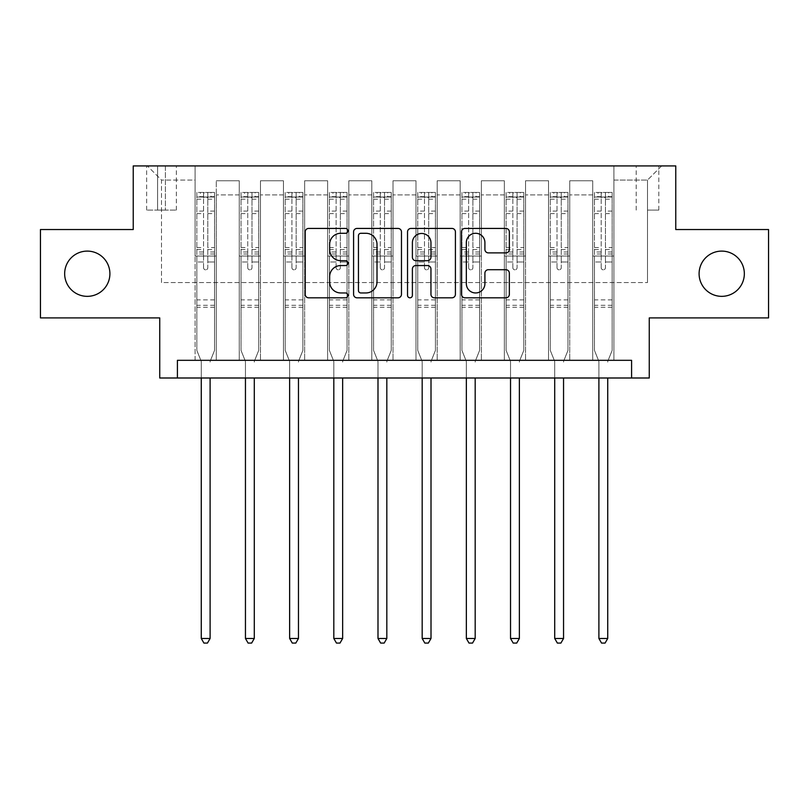 <?xml version="1.0" encoding="UTF-8"?>
<svg xmlns="http://www.w3.org/2000/svg" width="809" height="809" viewBox="0 0 809 809"><rect width="100%" height="100%" fill="white"/><g stroke="black" fill="none" stroke-linecap="round" stroke-linejoin="round"><path stroke-width="0.61" stroke-dasharray="4.04 3.03" d="M347.951 230.858A2.427 2.427 0 0 0 345.524 228.431L308.664 228.431A3.469 3.469 0 0 0 305.195 231.9L305.195 294.345A3.469 3.469 0 0 0 308.664 297.813L345.524 297.813A2.427 2.427 0 0 0 347.951 295.386A2.427 2.427 0 0 0 345.524 292.959L340.751 292.959A11.104 11.104 0 0 1 329.647 281.856L329.647 276.648A11.104 11.104 0 0 1 340.751 265.554L345.524 265.554A2.427 2.427 0 0 0 347.951 263.117A2.427 2.427 0 0 0 345.524 260.69L340.751 260.69A11.104 11.104 0 0 1 329.647 249.587L329.647 244.389A11.104 11.104 0 0 1 340.751 233.285L345.524 233.285A2.427 2.427 0 0 0 347.951 230.858M699.097 273.725A22.622 22.622 0 0 0 721.719 296.347A22.622 22.622 0 0 0 744.341 273.725A22.622 22.622 0 0 0 721.719 251.103A22.622 22.622 0 0 0 699.097 273.725M64.659 273.725A22.622 22.622 0 0 0 87.281 296.347A22.622 22.622 0 0 0 109.903 273.725A22.622 22.622 0 0 0 87.281 251.103A22.622 22.622 0 0 0 64.659 273.725M647.493 165.926L658.809 165.926L647.493 165.926M647.493 210.107L658.809 210.107L647.493 210.107M768.55 229.544L768.55 317.907L649.263 317.907L649.263 377.995L159.737 377.995L159.737 317.907L40.45 317.907L40.45 229.544L133.232 229.544L133.232 165.926L675.768 165.926L675.768 229.544L768.55 229.544M177.414 377.995L177.414 360.318L177.414 377.995L177.414 360.318L631.586 360.318L177.414 360.318L631.586 360.318L631.586 377.995M195.08 360.318L216.286 360.318L195.08 360.318L216.286 360.318L195.08 360.318L195.08 165.926L147.369 165.926L661.631 165.926L613.92 165.926L613.92 360.318L592.714 360.318L613.92 360.318L592.714 360.318L613.92 360.318L613.92 165.926L613.92 256.048L613.92 180.063L647.493 180.063L613.92 180.063L613.92 165.926L195.08 165.926L195.08 256.048L216.286 256.048L216.286 194.908L216.286 360.318L216.286 180.771L216.286 360.318L216.286 256.048L195.08 256.048L195.08 180.063L161.507 180.063L195.08 180.063L195.08 165.926L195.08 360.318M239.262 360.318L260.468 360.318L239.262 360.318L260.468 360.318L239.262 360.318L239.262 180.771L216.286 180.771L239.262 180.771L239.262 360.318L239.262 256.048L260.468 256.048L260.468 194.908L260.468 360.318L260.468 180.771L260.468 360.318L260.468 256.048L239.262 256.048L239.262 194.908L239.262 360.318M283.443 360.318L304.649 360.318L283.443 360.318L304.649 360.318L283.443 360.318L283.443 180.771L260.468 180.771L260.468 194.908L260.468 180.771L283.443 180.771L283.443 360.318L283.443 256.048L304.649 256.048L304.649 194.908L304.649 360.318L304.649 180.771L304.649 360.318L304.649 256.048L283.443 256.048L283.443 194.908L283.443 256.048L304.649 256.048L283.443 256.048L283.443 360.318M327.625 360.318L348.831 360.318L327.625 360.318L348.831 360.318L327.625 360.318L327.625 180.771L304.649 180.771L304.649 194.908L304.649 180.771L327.625 180.771L327.625 360.318L327.625 256.048L348.831 256.048L348.831 194.908L348.831 360.318L348.831 180.771L348.831 360.318L348.831 256.048L327.625 256.048L327.625 194.908L327.625 256.048L348.831 256.048L327.625 256.048L327.625 360.318M371.806 360.318L393.012 360.318L371.806 360.318L393.012 360.318L371.806 360.318L371.806 180.771L348.831 180.771L348.831 194.908L348.831 180.771L371.806 180.771L371.806 360.318L371.806 256.048L393.012 256.048L393.012 194.908L393.012 360.318L393.012 180.771L393.012 360.318L393.012 256.048L371.806 256.048L371.806 194.908L371.806 256.048L393.012 256.048L371.806 256.048L371.806 360.318M415.988 360.318L437.194 360.318L415.988 360.318L437.194 360.318L415.988 360.318L415.988 180.771L393.012 180.771L393.012 194.908L393.012 180.771L415.988 180.771L415.988 360.318L415.988 256.048L437.194 256.048L437.194 194.908L437.194 360.318L437.194 180.771L437.194 360.318L437.194 256.048L415.988 256.048L415.988 194.908L415.988 256.048L437.194 256.048L415.988 256.048L415.988 360.318M460.169 360.318L481.375 360.318L460.169 360.318L481.375 360.318L460.169 360.318L460.169 180.771L437.194 180.771L437.194 194.908L437.194 180.771L460.169 180.771L460.169 360.318L460.169 256.048L481.375 256.048L481.375 194.908L481.375 360.318L481.375 180.771L481.375 360.318L481.375 256.048L460.169 256.048L460.169 194.908L460.169 256.048L481.375 256.048L460.169 256.048L460.169 360.318M504.351 360.318L525.557 360.318L504.351 360.318L525.557 360.318L504.351 360.318L504.351 180.771L481.375 180.771L481.375 194.908L481.375 180.771L504.351 180.771L504.351 360.318L504.351 256.048L525.557 256.048L525.557 194.908L525.557 360.318L525.557 180.771L525.557 360.318L525.557 256.048L504.351 256.048L504.351 194.908L504.351 256.048L525.557 256.048L504.351 256.048L504.351 360.318M548.532 360.318L569.738 360.318L548.532 360.318L569.738 360.318L548.532 360.318L548.532 180.771L525.557 180.771L525.557 194.908L525.557 180.771L548.532 180.771L548.532 360.318L548.532 256.048L569.738 256.048L569.738 194.908L569.738 360.318L569.738 180.771L569.738 360.318L569.738 256.048L548.532 256.048L548.532 194.908L548.532 256.048L569.738 256.048L548.532 256.048L548.532 360.318M157.613 165.926L146.662 165.926L157.613 165.926L157.613 210.107L146.662 210.107L165.39 210.107L157.613 210.107L157.613 165.926M165.39 165.926L176.352 165.926L165.39 165.926L165.39 210.107L176.352 210.107L165.39 210.107L165.39 165.926M161.507 282.563L161.507 180.063L147.369 165.926L161.507 180.063L161.507 282.563L647.493 282.563L161.507 282.563M647.493 282.563L647.493 180.063L647.493 282.563M592.714 256.048L613.92 256.048L613.92 360.318L613.92 256.048L592.714 256.048L592.714 194.908L592.714 256.048L613.92 256.048L592.714 256.048L592.714 360.318L592.714 180.771L569.738 180.771L569.738 194.908L569.738 180.771L592.714 180.771L592.714 360.318L592.714 256.048M195.08 256.048L216.286 256.048L195.08 256.048M239.262 180.771L216.286 180.771L239.262 180.771L239.262 194.908L239.262 180.771M239.262 256.048L260.468 256.048L239.262 256.048M283.443 194.908L283.443 180.771L283.443 194.908L260.468 194.908L283.443 194.908M327.625 194.908L327.625 180.771L327.625 194.908L304.649 194.908L327.625 194.908M371.806 194.908L371.806 180.771L371.806 194.908L348.831 194.908L371.806 194.908M415.988 194.908L415.988 180.771L415.988 194.908L393.012 194.908L415.988 194.908M460.169 194.908L460.169 180.771L460.169 194.908L437.194 194.908L460.169 194.908M504.351 194.908L504.351 180.771L504.351 194.908L481.375 194.908L504.351 194.908M548.532 194.908L548.532 180.771L548.532 194.908L525.557 194.908L548.532 194.908M592.714 194.908L592.714 180.771L592.714 194.908L569.738 194.908L592.714 194.908M283.443 180.771L260.468 180.771L283.443 180.771M327.625 180.771L304.649 180.771L327.625 180.771M371.806 180.771L348.831 180.771L371.806 180.771M415.988 180.771L393.012 180.771L415.988 180.771M460.169 180.771L437.194 180.771L460.169 180.771M504.351 180.771L481.375 180.771L504.351 180.771M548.532 180.771L525.557 180.771L548.532 180.771M592.714 180.771L569.738 180.771L592.714 180.771M661.631 165.926L647.493 180.063L661.631 165.926M401.466 294.345L401.466 231.9A3.469 3.469 0 0 0 397.998 228.431L357.052 228.431A3.469 3.469 0 0 0 353.584 231.9L353.584 294.345A3.469 3.469 0 0 0 357.052 297.813L397.998 297.813A3.469 3.469 0 0 0 401.466 294.345M360.875 233.285A2.427 2.427 0 0 0 358.448 235.712L358.448 290.532A2.427 2.427 0 0 0 360.875 292.959L365.901 292.959A11.104 11.104 0 0 0 377.004 281.856L377.004 244.389A11.104 11.104 0 0 0 365.901 233.285L360.875 233.285M411.002 228.431L451.948 228.431A3.469 3.469 0 0 1 455.416 231.9L455.416 294.345A3.469 3.469 0 0 1 451.948 297.813L434.423 297.813A3.469 3.469 0 0 1 430.954 294.345L430.954 269.023A3.469 3.469 0 0 0 427.486 265.554L415.866 265.554A3.469 3.469 0 0 0 412.388 269.023L412.388 295.386A2.427 2.427 0 0 1 409.961 297.813A2.427 2.427 0 0 1 407.534 295.386L407.534 231.9A3.469 3.469 0 0 1 411.002 228.431M430.954 242.74A9.283 9.283 0 0 0 421.671 233.457A9.283 9.283 0 0 0 412.388 242.74L412.388 257.222A3.469 3.469 0 0 0 415.866 260.69L427.486 260.69A3.469 3.469 0 0 0 430.954 257.222L430.954 242.74M488.373 252.883L505.888 252.883A3.469 3.469 0 0 0 509.357 249.415L509.357 231.9A3.469 3.469 0 0 0 505.888 228.431L464.953 228.431A3.469 3.469 0 0 0 461.484 231.9L461.484 294.345A3.469 3.469 0 0 0 464.953 297.813L505.888 297.813A3.469 3.469 0 0 0 509.357 294.345L509.357 273.179A3.469 3.469 0 0 0 505.888 269.71L488.373 269.71A3.469 3.469 0 0 0 484.904 273.179L484.904 283.676A9.283 9.283 0 0 1 475.621 292.959A9.283 9.283 0 0 1 466.338 283.676L466.338 242.569A9.283 9.283 0 0 1 475.621 233.285A9.283 9.283 0 0 1 484.904 242.569L484.904 249.415A3.469 3.469 0 0 0 488.373 252.883M203.565 267.718A2.124 2.124 90 0 0 205.688 269.832A2.124 2.124 -90 0 1 203.565 267.718L203.565 261.985L203.565 267.718M214.436 192.431L210.987 192.431L210.987 197.022L214.527 197.032L214.527 192.431L196.85 192.431L196.85 350.418L196.85 261.985L203.565 261.985L203.565 251.983L196.85 251.983M196.85 192.431L196.85 261.985L203.565 261.985L203.565 197.952C204.98 196.729 206.386 196.729 207.812 197.952L207.812 247.554L214.527 247.554L214.527 350.418L214.527 261.985L207.812 261.985L207.812 267.718A2.124 2.124 -90 0 1 205.688 269.832A2.124 2.124 90 0 0 207.812 267.718L207.812 247.554M214.527 197.032L214.527 247.554M214.527 192.431L214.527 261.985L207.812 261.985L207.812 192.866L203.565 192.866L203.565 251.983M210.987 192.431L196.941 192.431M210.987 197.022L200.389 197.022L200.389 192.431M196.85 197.032L214.436 197.022M196.941 197.022L200.389 197.022M210.36 360.763L214.527 350.418L210.36 360.763A3.539 3.539 -90 0 0 210.107 362.088A3.539 3.539 -90 0 1 210.36 360.763M201.269 377.995L201.269 362.088A3.539 3.539 -90 0 0 201.016 360.763L196.85 350.418L201.016 360.763A3.539 3.539 -90 0 1 201.269 362.088L201.269 638.483L210.107 638.483L210.107 377.995M214.527 307.299L196.85 307.299M201.269 638.483L203.919 643.074L207.458 643.074L210.107 638.483M207.812 197.952L207.812 192.866M203.565 197.952L203.565 192.866L203.565 197.952M247.746 267.718A2.124 2.124 89.9 0 0 249.87 269.832A2.124 2.124 -90.1 0 1 247.746 267.718L247.746 261.985L247.746 267.718M258.617 192.431L255.169 192.431L255.169 197.022L258.708 197.032L258.708 192.431L241.031 192.431L241.031 350.418L241.031 261.985L247.746 261.985L247.746 251.983L241.031 251.983M241.031 192.431L241.031 261.985L247.746 261.985L247.746 197.952C249.162 196.729 250.568 196.729 251.983 197.952L251.983 247.554L258.708 247.554L258.708 350.418L258.708 261.985L251.983 261.985L251.983 267.718A2.124 2.124 -90.1 0 1 249.87 269.832A2.124 2.124 89.9 0 0 251.983 267.718L251.983 247.554M258.708 197.032L258.708 247.554M258.708 192.431L258.708 261.985L251.983 261.985L251.983 192.866L247.746 192.866L247.746 251.983M255.169 192.431L241.122 192.431M255.169 197.022L244.561 197.022L244.561 192.431M241.031 197.032L258.617 197.022M241.122 197.022L244.561 197.022M254.542 360.763L258.708 350.418L254.542 360.763A3.539 3.539 -90.1 0 0 254.289 362.088A3.539 3.539 -90.1 0 1 254.542 360.763M245.451 377.995L245.451 362.088A3.539 3.539 -90.1 0 0 245.198 360.763L241.031 350.418L245.198 360.763A3.539 3.539 -90.1 0 1 245.451 362.088L245.451 638.483L254.289 638.483L254.289 377.995M258.708 307.299L241.031 307.299M245.451 638.483L248.1 643.074L251.629 643.074L254.289 638.483M251.983 197.952L251.983 192.866M247.746 197.952L247.746 192.866L247.746 197.952M291.928 267.718A2.124 2.124 89.9 0 0 294.051 269.832A2.124 2.124 -90.1 0 1 291.928 267.718L291.928 261.985L291.928 267.718M302.799 192.431L299.35 192.431L299.35 197.022L302.879 197.032L302.879 192.431L285.213 192.431L285.213 350.418L285.213 261.985L291.928 261.985L291.928 251.983L285.213 251.983M285.213 192.431L285.213 261.985L291.928 261.985L291.928 197.952C293.333 196.729 294.749 196.729 296.165 197.952L296.165 247.554L302.879 247.554L302.879 350.418L302.879 261.985L296.165 261.985L296.165 267.718A2.124 2.124 -90.1 0 1 294.051 269.832A2.124 2.124 89.9 0 0 296.165 267.718L296.165 247.554M302.879 197.032L302.879 247.554M302.879 192.431L302.879 261.985L296.165 261.985L296.165 192.866L291.928 192.866L291.928 251.983M299.35 192.431L285.304 192.431M299.35 197.022L288.742 197.022L288.742 192.431M285.213 197.032L302.799 197.022M285.304 197.022L288.742 197.022M298.723 360.763L302.879 350.418L298.723 360.763A3.539 3.539 -90.1 0 0 298.47 362.088A3.539 3.539 -90.1 0 1 298.723 360.763M289.632 377.995L289.632 362.088A3.539 3.539 -90.1 0 0 289.379 360.763L285.213 350.418L289.379 360.763A3.539 3.539 -90.1 0 1 289.632 362.088L289.632 638.483L298.47 638.483L298.47 377.995M302.879 307.299L285.213 307.299M289.632 638.483L292.282 643.074L295.811 643.074L298.47 638.483M296.165 197.952L296.165 192.866M291.928 197.952L291.928 192.866L291.928 197.952M336.109 267.718A2.124 2.124 89.9 0 0 338.233 269.832A2.124 2.124 -90.1 0 1 336.109 267.718L336.109 261.985L336.109 267.718M346.98 192.431L343.532 192.431L343.532 197.022L347.061 197.032L347.061 192.431L329.394 192.431L329.394 350.418L329.394 261.985L336.109 261.985L336.109 251.983L329.394 251.983M329.394 192.431L329.394 261.985L336.109 261.985L336.109 197.952C337.515 196.729 338.931 196.729 340.346 197.952L340.346 247.554L347.061 247.554L347.061 350.418L347.061 261.985L340.346 261.985L340.346 267.718A2.124 2.124 -90.1 0 1 338.233 269.832A2.124 2.124 89.9 0 0 340.346 267.718L340.346 247.554M347.061 197.032L347.061 247.554M347.061 192.431L347.061 261.985L340.346 261.985L340.346 192.866L336.109 192.866L336.109 251.983M343.532 192.431L329.485 192.431M343.532 197.022L332.924 197.022L332.924 192.431M329.394 197.032L346.98 197.022M329.485 197.022L332.924 197.022M342.905 360.763L347.061 350.418L342.905 360.763A3.539 3.539 -90.1 0 0 342.642 362.088A3.539 3.539 -90.1 0 1 342.905 360.763M333.814 377.995L333.814 362.088A3.539 3.539 -90.1 0 0 333.551 360.763L329.394 350.418L333.551 360.763A3.539 3.539 -90.1 0 1 333.814 362.088L333.814 638.483L342.642 638.483L342.642 377.995M347.061 307.299L329.394 307.299M333.814 638.483L336.463 643.074L339.992 643.074L342.642 638.483M340.346 197.952L340.346 192.866M336.109 197.952L336.109 192.866L336.109 197.952M380.291 267.718A2.124 2.124 89.9 0 0 382.414 269.832A2.124 2.124 -90.1 0 1 380.291 267.718L380.291 261.985L380.291 267.718M391.162 192.431L387.713 192.431L387.713 197.022L391.243 197.032L391.243 192.431L373.576 192.431L373.576 350.418L373.576 261.985L380.291 261.985L380.291 251.983L373.576 251.983M373.576 192.431L373.576 261.985L380.291 261.985L380.291 197.952C381.696 196.729 383.112 196.729 384.528 197.952L384.528 247.554L391.243 247.554L391.243 350.418L391.243 261.985L384.528 261.985L384.528 267.718A2.124 2.124 -90.1 0 1 382.414 269.832A2.124 2.124 89.9 0 0 384.528 267.718L384.528 247.554M391.243 197.032L391.243 247.554M391.243 192.431L391.243 261.985L384.528 261.985L384.528 192.866L380.291 192.866L380.291 251.983M387.713 192.431L373.657 192.431M387.713 197.022L377.105 197.022L377.105 192.431M373.576 197.032L391.162 197.022M373.657 197.022L377.105 197.022M387.086 360.763L391.243 350.418L387.086 360.763A3.539 3.539 -90.1 0 0 386.823 362.088A3.539 3.539 -90.1 0 1 387.086 360.763M377.995 377.995L377.995 362.088A3.539 3.539 -90.1 0 0 377.732 360.763L373.576 350.418L377.732 360.763A3.539 3.539 -90.1 0 1 377.995 362.088L377.995 638.483L386.823 638.483L386.823 377.995M391.243 307.299L373.576 307.299M377.995 638.483L380.645 643.074L384.174 643.074L386.823 638.483M384.528 197.952L384.528 192.866M380.291 197.952L380.291 192.866L380.291 197.952M424.472 267.718A2.124 2.124 89.9 0 0 426.586 269.832A2.124 2.124 -90.1 0 1 424.472 267.718L424.472 261.985L424.472 267.718M435.343 192.431L431.895 192.431L431.895 197.022L435.424 197.032L435.424 192.431L417.757 192.431L417.757 350.418L417.757 261.985L424.472 261.985L424.472 251.983L417.757 251.983M417.757 192.431L417.757 261.985L424.472 261.985L424.472 197.952C425.878 196.729 427.294 196.729 428.709 197.952L428.709 247.554L435.424 247.554L435.424 350.418L435.424 261.985L428.709 261.985L428.709 267.718A2.124 2.124 -90.1 0 1 426.586 269.832A2.124 2.124 89.9 0 0 428.709 267.718L428.709 247.554M435.424 197.032L435.424 247.554M435.424 192.431L435.424 261.985L428.709 261.985L428.709 192.866L424.472 192.866L424.472 251.983M431.895 192.431L417.838 192.431M431.895 197.022L421.287 197.022L421.287 192.431M417.757 197.032L435.343 197.022M417.838 197.022L421.287 197.022M431.268 360.763L435.424 350.418L431.268 360.763A3.539 3.539 -90.1 0 0 431.005 362.088A3.539 3.539 -90.1 0 1 431.268 360.763M422.177 377.995L422.177 362.088A3.539 3.539 -90.1 0 0 421.914 360.763L417.757 350.418L421.914 360.763A3.539 3.539 -90.1 0 1 422.177 362.088L422.177 638.483L431.005 638.483L431.005 377.995M435.424 307.299L417.757 307.299M422.177 638.483L424.826 643.074L428.355 643.074L431.005 638.483M428.709 197.952L428.709 192.866M424.472 197.952L424.472 192.866L424.472 197.952M468.654 267.718A2.124 2.124 89.9 0 0 470.767 269.832A2.124 2.124 -90.1 0 1 468.654 267.718L468.654 261.985L468.654 267.718M479.515 192.431L476.076 192.431L476.076 197.022L479.606 197.032L479.606 192.431L461.939 192.431L461.939 350.418L461.939 261.985L468.654 261.985L468.654 251.983L461.939 251.983M461.939 192.431L461.939 261.985L468.654 261.985L468.654 197.952C470.059 196.729 471.475 196.729 472.891 197.952L472.891 247.554L479.606 247.554L479.606 350.418L479.606 261.985L472.891 261.985L472.891 267.718A2.124 2.124 -90.1 0 1 470.767 269.832A2.124 2.124 89.9 0 0 472.891 267.718L472.891 247.554M479.606 197.032L479.606 247.554M479.606 192.431L479.606 261.985L472.891 261.985L472.891 192.866L468.654 192.866L468.654 251.983M476.076 192.431L462.02 192.431M476.076 197.022L465.468 197.022L465.468 192.431M461.939 197.032L479.515 197.022M462.02 197.022L465.468 197.022M475.449 360.763L479.606 350.418L475.449 360.763A3.539 3.539 -90.1 0 0 475.186 362.088A3.539 3.539 -90.1 0 1 475.449 360.763M466.358 377.995L466.358 362.088A3.539 3.539 -90.1 0 0 466.095 360.763L461.939 350.418L466.095 360.763A3.539 3.539 -90.1 0 1 466.358 362.088L466.358 638.483L475.186 638.483L475.186 377.995M479.606 307.299L461.939 307.299M466.358 638.483L469.008 643.074L472.537 643.074L475.186 638.483M472.891 197.952L472.891 192.866M468.654 197.952L468.654 192.866L468.654 197.952M512.835 267.718A2.124 2.124 89.9 0 0 514.949 269.832A2.124 2.124 -90.1 0 1 512.835 267.718L512.835 261.985L512.835 267.718M523.696 192.431L520.258 192.431L520.258 197.022L523.787 197.032L523.787 192.431L506.121 192.431L506.121 350.418L506.121 261.985L512.835 261.985L512.835 251.983L506.121 251.983M506.121 192.431L506.121 261.985L512.835 261.985L512.835 197.952C514.241 196.729 515.657 196.729 517.072 197.952L517.072 247.554L523.787 247.554L523.787 350.418L523.787 261.985L517.072 261.985L517.072 267.718A2.124 2.124 -90.1 0 1 514.949 269.832A2.124 2.124 89.9 0 0 517.072 267.718L517.072 247.554M523.787 197.032L523.787 247.554M523.787 192.431L523.787 261.985L517.072 261.985L517.072 192.866L512.835 192.866L512.835 251.983M520.258 192.431L506.201 192.431M520.258 197.022L509.65 197.022L509.65 192.431M506.121 197.032L523.696 197.022M506.201 197.022L509.65 197.022M519.621 360.763L523.787 350.418L519.621 360.763A3.539 3.539 -90.1 0 0 519.368 362.088A3.539 3.539 -90.1 0 1 519.621 360.763M510.53 377.995L510.53 362.088A3.539 3.539 -90.1 0 0 510.277 360.763L506.121 350.418L510.277 360.763A3.539 3.539 -90.1 0 1 510.53 362.088L510.53 638.483L519.368 638.483L519.368 377.995M523.787 307.299L506.121 307.299M510.53 638.483L513.189 643.074L516.718 643.074L519.368 638.483M517.072 197.952L517.072 192.866M512.835 197.952L512.835 192.866L512.835 197.952M557.017 267.718A2.124 2.124 89.9 0 0 559.13 269.832A2.124 2.124 -90.1 0 1 557.017 267.718L557.017 261.985L557.017 267.718M567.878 192.431L564.439 192.431L564.439 197.022L567.969 197.032L567.969 192.431L550.292 192.431L550.292 350.418L550.292 261.985L557.017 261.985L557.017 251.983L550.292 251.983M550.292 192.431L550.292 261.985L557.017 261.985L557.017 197.952C558.422 196.729 559.838 196.729 561.254 197.952L561.254 247.554L567.969 247.554L567.969 350.418L567.969 261.985L561.254 261.985L561.254 267.718A2.124 2.124 -90.1 0 1 559.13 269.832A2.124 2.124 89.9 0 0 561.254 267.718L561.254 247.554M567.969 197.032L567.969 247.554M567.969 192.431L567.969 261.985L561.254 261.985L561.254 192.866L557.017 192.866L557.017 251.983M564.439 192.431L550.383 192.431M564.439 197.022L553.831 197.022L553.831 192.431M550.292 197.032L567.878 197.022M550.383 197.022L553.831 197.022M563.802 360.763L567.969 350.418L563.802 360.763A3.539 3.539 -90.1 0 0 563.549 362.088A3.539 3.539 -90.1 0 1 563.802 360.763M554.711 377.995L554.711 362.088A3.539 3.539 -90.1 0 0 554.458 360.763L550.292 350.418L554.458 360.763A3.539 3.539 -90.1 0 1 554.711 362.088L554.711 638.483L563.549 638.483L563.549 377.995M567.969 307.299L550.292 307.299M554.711 638.483L557.371 643.074L560.9 643.074L563.549 638.483M561.254 197.952L561.254 192.866M557.017 197.952L557.017 192.866L557.017 197.952M601.188 267.718A2.124 2.124 89.9 0 0 603.312 269.832A2.124 2.124 -90.1 0 1 601.188 267.718L601.188 261.985L601.188 267.718M612.059 192.431L608.611 192.431L608.611 197.022L612.15 197.032L612.15 192.431L594.473 192.431L594.473 350.418L594.473 261.985L601.188 261.985L601.188 251.983L594.473 251.983M594.473 192.431L594.473 261.985L601.188 261.985L601.188 197.952C602.604 196.729 604.02 196.729 605.435 197.952L605.435 247.554L612.15 247.554L612.15 350.418L612.15 261.985L605.435 261.985L605.435 267.718A2.124 2.124 -90.1 0 1 603.312 269.832A2.124 2.124 89.9 0 0 605.435 267.718L605.435 247.554M612.15 197.032L612.15 247.554M612.15 192.431L612.15 261.985L605.435 261.985L605.435 192.866L601.188 192.866L601.188 251.983M608.611 192.431L594.564 192.431M608.611 197.022L598.013 197.022L598.013 192.431M594.473 197.032L612.059 197.022M594.564 197.022L598.013 197.022M607.984 360.763L612.15 350.418L607.984 360.763A3.539 3.539 -90.1 0 0 607.731 362.088A3.539 3.539 -90.1 0 1 607.984 360.763M598.893 377.995L598.893 362.088A3.539 3.539 -90.1 0 0 598.64 360.763L594.473 350.418L598.64 360.763A3.539 3.539 -90.1 0 1 598.893 362.088L598.893 638.483L607.731 638.483L607.731 377.995M612.15 307.299L594.473 307.299M598.893 638.483L601.542 643.074L605.081 643.074L607.731 638.483M605.435 197.952L605.435 192.866M601.188 197.952L601.188 192.866L601.188 197.952M239.262 194.908L216.286 194.908L239.262 194.908M203.565 211.098L196.85 211.098M196.85 213.627L203.565 213.627M196.85 247.554L203.565 247.554M214.527 299.876L196.85 299.876M203.565 253.986L196.85 253.986M214.527 253.986L207.812 253.986M196.85 249.556L203.565 249.556M207.812 249.556L214.527 249.556M214.527 251.983L207.812 251.983M214.527 211.098L207.812 211.098M207.812 213.627L214.527 213.627M203.565 196.658L196.85 196.658M196.85 199.186L203.565 199.186M214.527 196.658L207.812 196.658M207.812 199.186L214.527 199.186M214.527 305.306L196.85 305.306M247.746 211.098L241.031 211.098M241.031 213.627L247.746 213.627M241.031 247.554L247.746 247.554M258.708 299.876L241.031 299.876M247.746 253.986L241.031 253.986M258.708 253.986L251.983 253.986M241.031 249.556L247.746 249.556M251.983 249.556L258.708 249.556M258.708 251.983L251.983 251.983M258.708 211.098L251.983 211.098M251.983 213.627L258.708 213.627M247.746 196.658L241.031 196.658M241.031 199.186L247.746 199.186M258.708 196.658L251.983 196.658M251.983 199.186L258.708 199.186M258.708 305.306L241.031 305.306M291.928 211.098L285.213 211.098M285.213 213.627L291.928 213.627M285.213 247.554L291.928 247.554M302.879 299.876L285.213 299.876M291.928 253.986L285.213 253.986M302.879 253.986L296.165 253.986M285.213 249.556L291.928 249.556M296.165 249.556L302.879 249.556M302.879 251.983L296.165 251.983M302.879 211.098L296.165 211.098M296.165 213.627L302.879 213.627M291.928 196.658L285.213 196.658M285.213 199.186L291.928 199.186M302.879 196.658L296.165 196.658M296.165 199.186L302.879 199.186M302.879 305.306L285.213 305.306M336.109 211.098L329.394 211.098M329.394 213.627L336.109 213.627M329.394 247.554L336.109 247.554M347.061 299.876L329.394 299.876M336.109 253.986L329.394 253.986M347.061 253.986L340.346 253.986M329.394 249.556L336.109 249.556M340.346 249.556L347.061 249.556M347.061 251.983L340.346 251.983M347.061 211.098L340.346 211.098M340.346 213.627L347.061 213.627M336.109 196.658L329.394 196.658M329.394 199.186L336.109 199.186M347.061 196.658L340.346 196.658M340.346 199.186L347.061 199.186M347.061 305.306L329.394 305.306M380.291 211.098L373.576 211.098M373.576 213.627L380.291 213.627M373.576 247.554L380.291 247.554M391.243 299.876L373.576 299.876M380.291 253.986L373.576 253.986M391.243 253.986L384.528 253.986M373.576 249.556L380.291 249.556M384.528 249.556L391.243 249.556M391.243 251.983L384.528 251.983M391.243 211.098L384.528 211.098M384.528 213.627L391.243 213.627M380.291 196.658L373.576 196.658M373.576 199.186L380.291 199.186M391.243 196.658L384.528 196.658M384.528 199.186L391.243 199.186M391.243 305.306L373.576 305.306M424.472 211.098L417.757 211.098M417.757 213.627L424.472 213.627M417.757 247.554L424.472 247.554M435.424 299.876L417.757 299.876M424.472 253.986L417.757 253.986M435.424 253.986L428.709 253.986M417.757 249.556L424.472 249.556M428.709 249.556L435.424 249.556M435.424 251.983L428.709 251.983M435.424 211.098L428.709 211.098M428.709 213.627L435.424 213.627M424.472 196.658L417.757 196.658M417.757 199.186L424.472 199.186M435.424 196.658L428.709 196.658M428.709 199.186L435.424 199.186M435.424 305.306L417.757 305.306M468.654 211.098L461.939 211.098M461.939 213.627L468.654 213.627M461.939 247.554L468.654 247.554M479.606 299.876L461.939 299.876M468.654 253.986L461.939 253.986M479.606 253.986L472.891 253.986M461.939 249.556L468.654 249.556M472.891 249.556L479.606 249.556M479.606 251.983L472.891 251.983M479.606 211.098L472.891 211.098M472.891 213.627L479.606 213.627M468.654 196.658L461.939 196.658M461.939 199.186L468.654 199.186M479.606 196.658L472.891 196.658M472.891 199.186L479.606 199.186M479.606 305.306L461.939 305.306M512.835 211.098L506.121 211.098M506.121 213.627L512.835 213.627M506.121 247.554L512.835 247.554M523.787 299.876L506.121 299.876M512.835 253.986L506.121 253.986M523.787 253.986L517.072 253.986M506.121 249.556L512.835 249.556M517.072 249.556L523.787 249.556M523.787 251.983L517.072 251.983M523.787 211.098L517.072 211.098M517.072 213.627L523.787 213.627M512.835 196.658L506.121 196.658M506.121 199.186L512.835 199.186M523.787 196.658L517.072 196.658M517.072 199.186L523.787 199.186M523.787 305.306L506.121 305.306M557.017 211.098L550.292 211.098M550.292 213.627L557.017 213.627M550.292 247.554L557.017 247.554M567.969 299.876L550.292 299.876M557.017 253.986L550.292 253.986M567.969 253.986L561.254 253.986M550.292 249.556L557.017 249.556M561.254 249.556L567.969 249.556M567.969 251.983L561.254 251.983M567.969 211.098L561.254 211.098M561.254 213.627L567.969 213.627M557.017 196.658L550.292 196.658M550.292 199.186L557.017 199.186M567.969 196.658L561.254 196.658M561.254 199.186L567.969 199.186M567.969 305.306L550.292 305.306M601.188 211.098L594.473 211.098M594.473 213.627L601.188 213.627M594.473 247.554L601.188 247.554M612.15 299.876L594.473 299.876M601.188 253.986L594.473 253.986M612.15 253.986L605.435 253.986M594.473 249.556L601.188 249.556M605.435 249.556L612.15 249.556M612.15 251.983L605.435 251.983M612.15 211.098L605.435 211.098M605.435 213.627L612.15 213.627M601.188 196.658L594.473 196.658M594.473 199.186L601.188 199.186M612.15 196.658L605.435 196.658M605.435 199.186L612.15 199.186M612.15 305.306L594.473 305.306M636.187 210.107L636.187 165.926M146.662 210.107L146.662 165.926M176.352 210.107L176.352 165.926M658.809 210.107L658.809 165.926"/><path stroke-width="1.21" d="M347.951 230.858A2.427 2.427 0 0 0 345.524 228.431L308.664 228.431A3.469 3.469 0 0 0 305.195 231.9L305.195 294.345A3.469 3.469 0 0 0 308.664 297.813L345.524 297.813A2.427 2.427 0 0 0 347.951 295.386A2.427 2.427 0 0 0 345.524 292.959L340.751 292.959A11.104 11.104 0 0 1 329.647 281.856L329.647 276.648A11.104 11.104 0 0 1 340.751 265.554L345.524 265.554A2.427 2.427 0 0 0 347.951 263.117A2.427 2.427 0 0 0 345.524 260.69L340.751 260.69A11.104 11.104 0 0 1 329.647 249.587L329.647 244.389A11.104 11.104 0 0 1 340.751 233.285L345.524 233.285A2.427 2.427 0 0 0 347.951 230.858M699.097 273.725A22.622 22.622 0 0 0 721.719 296.347A22.622 22.622 0 0 0 744.341 273.725A22.622 22.622 0 0 0 721.719 251.103A22.622 22.622 0 0 0 699.097 273.725M64.659 273.725A22.622 22.622 0 0 0 87.281 296.347A22.622 22.622 0 0 0 109.903 273.725A22.622 22.622 0 0 0 87.281 251.103A22.622 22.622 0 0 0 64.659 273.725M505.888 252.883A3.469 3.469 0 0 0 509.357 249.415L509.357 231.9A3.469 3.469 0 0 0 505.888 228.431L464.953 228.431A3.469 3.469 0 0 0 461.484 231.9L461.484 294.345A3.469 3.469 0 0 0 464.953 297.813L505.888 297.813A3.469 3.469 0 0 0 509.357 294.345L509.357 273.179A3.469 3.469 0 0 0 505.888 269.71L488.373 269.71A3.469 3.469 0 0 0 484.904 273.179L484.904 283.676A9.283 9.283 0 0 1 475.621 292.959A9.283 9.283 0 0 1 466.338 283.676L466.338 242.569A9.283 9.283 0 0 1 475.621 233.285A9.283 9.283 0 0 1 484.904 242.569L484.904 249.415A3.469 3.469 0 0 0 488.373 252.883L505.888 252.883M631.586 377.995L649.263 377.995L649.263 317.907L768.55 317.907L768.55 229.544L675.768 229.544L675.768 165.926L133.232 165.926L133.232 229.544L40.45 229.544L40.45 317.907L159.737 317.907L159.737 377.995L631.586 377.995L631.586 360.318L177.414 360.318L177.414 377.995M401.466 231.9A3.469 3.469 0 0 0 397.998 228.431L357.052 228.431A3.469 3.469 0 0 0 353.584 231.9L353.584 294.345A3.469 3.469 0 0 0 357.052 297.813L397.998 297.813A3.469 3.469 0 0 0 401.466 294.345L401.466 231.9M411.002 228.431L451.948 228.431A3.469 3.469 0 0 1 455.416 231.9L455.416 294.345A3.469 3.469 0 0 1 451.948 297.813L434.423 297.813A3.469 3.469 0 0 1 430.954 294.345L430.954 269.023A3.469 3.469 0 0 0 427.486 265.554L415.866 265.554A3.469 3.469 0 0 0 412.388 269.023L412.388 295.386A2.427 2.427 0 0 1 409.961 297.813A2.427 2.427 0 0 1 407.534 295.386L407.534 231.9A3.469 3.469 0 0 1 411.002 228.431M360.875 233.285A2.427 2.427 0 0 0 358.448 235.712L358.448 290.532A2.427 2.427 0 0 0 360.875 292.959L365.901 292.959A11.104 11.104 0 0 0 377.004 281.856L377.004 244.389A11.104 11.104 0 0 0 365.901 233.285L360.875 233.285M430.954 242.74A9.283 9.283 0 0 0 421.671 233.457A9.283 9.283 0 0 0 412.388 242.74L412.388 257.222A3.469 3.469 0 0 0 415.866 260.69L427.486 260.69A3.469 3.469 0 0 0 430.954 257.222L430.954 242.74M201.269 377.995L201.269 638.483L210.107 638.483L210.107 377.995M210.107 638.483L207.458 643.074L203.919 643.074L201.269 638.483M245.451 377.995L245.451 638.483L254.289 638.483L254.289 377.995M254.289 638.483L251.629 643.074L248.1 643.074L245.451 638.483M289.632 377.995L289.632 638.483L298.47 638.483L298.47 377.995M298.47 638.483L295.811 643.074L292.282 643.074L289.632 638.483M333.814 377.995L333.814 638.483L342.642 638.483L342.642 377.995M342.642 638.483L339.992 643.074L336.463 643.074L333.814 638.483M377.995 377.995L377.995 638.483L386.823 638.483L386.823 377.995M386.823 638.483L384.174 643.074L380.645 643.074L377.995 638.483M422.177 377.995L422.177 638.483L431.005 638.483L431.005 377.995M431.005 638.483L428.355 643.074L424.826 643.074L422.177 638.483M466.358 377.995L466.358 638.483L475.186 638.483L475.186 377.995M475.186 638.483L472.537 643.074L469.008 643.074L466.358 638.483M510.53 377.995L510.53 638.483L519.368 638.483L519.368 377.995M519.368 638.483L516.718 643.074L513.189 643.074L510.53 638.483M554.711 377.995L554.711 638.483L563.549 638.483L563.549 377.995M563.549 638.483L560.9 643.074L557.371 643.074L554.711 638.483M598.893 377.995L598.893 638.483L607.731 638.483L607.731 377.995M607.731 638.483L605.081 643.074L601.542 643.074L598.893 638.483"/></g></svg>
